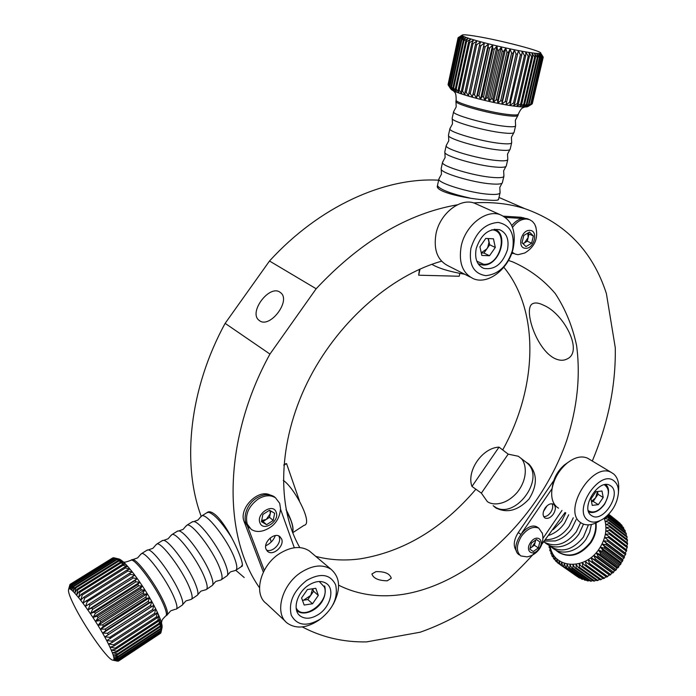 <?xml version="1.0" encoding="UTF-8"?>
<svg xmlns="http://www.w3.org/2000/svg" width="696" height="696" viewBox="0 0 696 696"><rect width="100%" height="100%" fill="white"/><g stroke="black" fill="none" stroke-linecap="round" stroke-linejoin="round"><path stroke-width="1.04" d="M375.944 571.633L371.908 573.965C373.361 578.341 378.476 580.638 387.246 580.829L391.274 578.228C389.882 573.617 384.775 571.416 375.944 571.633M441.551 261.217C390.273 275.651 336.455 323.205 307.258 382.67C278.087 442.169 276.425 507.088 299.811 547.578M338.604 585.197C358.344 594.976 380.051 597.986 403.732 594.253C472.41 582.97 540.479 516.345 566.701 440.525C577.332 407.534 580.621 375.831 576.575 345.416C572.408 326.111 565.3 308.824 555.26 293.555C543.585 279.792 529.378 269.221 512.621 261.861L508.454 260.469M315.758 556.382C329.947 560.097 344.781 560.915 360.232 558.845C403.967 551.623 442.517 528.421 475.89 489.227M279.862 292.129C269.256 284.577 248.559 312.147 258.842 320.16L259.573 320.717C269.909 328.669 291.058 300.976 280.853 292.877L279.862 292.129M525.175 461.544L528.908 464.058C537.442 473.715 537.486 485.373 529.03 499.058C517.963 510.69 506.818 513.596 495.604 507.758L493.133 505.644M241.599 566.483C246.314 566.753 229.445 527.42 215.943 515.284C212.55 512.334 209.887 511.238 207.974 512.012L207.33 512.404M498.501 199.395L498.51 199.552C498.232 200.413 494.647 200.587 487.757 200.065C468.834 199.3 434.826 192.096 437.401 185.858L437.497 185.519M543.62 305.24C539.061 302.969 535.529 302.403 533.014 303.543C522.8 306.971 535.415 348.13 553.946 358.066C558.914 360.65 563.299 360.946 567.11 358.953C583.753 351.654 563.856 313.487 543.62 305.24M302.29 626.913C321.978 637.318 343.415 642.312 366.618 641.895L420.271 632.194C463.197 616.952 501.459 590.295 535.067 552.232M541.784 544.342L565.1 512.456M592.296 461.03C608.26 422.959 615.917 385.175 615.273 347.678L606.39 293.573C592.731 251.352 565.5 223.033 524.697 208.609C509.02 203.65 492.011 201.744 473.663 202.893M457.437 204.789C407.621 213.463 360.537 241.451 316.167 288.753L269.952 354.073C223.433 438.384 222.085 534.745 259.486 587.728M438.637 180.194C384.845 177.062 319.229 206.451 269.509 261.017L316.167 288.753M269.509 261.017L225.139 323.353L269.952 354.073M225.139 323.353C189.46 388.629 181.473 463.336 201.17 516.284M235.814 570.294L244.2 577.532M502.703 449.938C537.295 387.715 540.131 311.425 503.834 267.255M275.32 535.581C273.667 540.096 270.457 543.506 265.689 545.803M543.48 511.421L547.169 505.705M503.556 216.178L521.104 217.274L524.871 218.309M513.892 253.509L511.682 253.422M505.427 217.422L522.444 218.474M459.821 273.519L459.203 276.242L418.679 275.207L420.027 269.056M419.479 269.3L418.679 275.207M431.825 264.332C438.758 268.369 449.712 271.675 464.684 274.241M499.98 192.131L500.076 192.783C499.641 194.254 495.978 194.758 489.088 194.28C470.244 193.131 436.844 182.865 438.906 178.976L439.35 178.315M503.826 175.644L503.921 176.219C503.504 177.593 499.85 178.011 492.951 177.463C474.098 176.097 440.533 165.961 442.534 162.351L442.934 161.768M507.706 159.045L507.784 159.541C507.393 160.82 503.747 161.141 496.84 160.524C477.969 158.94 444.248 148.944 446.197 145.612L446.554 145.099M511.603 142.323L511.682 142.75C511.316 143.924 507.671 144.159 500.755 143.463C481.867 141.662 447.989 131.814 449.886 128.76L450.199 128.316M515.536 125.48L515.597 125.846C515.258 126.916 511.621 127.064 504.704 126.289C485.799 124.262 451.756 114.553 453.592 111.795L453.87 111.412M532.344 103.513L543.237 57.15L540.87 53.392L543.15 57.368L532.153 103.922L543.037 57.446L540.514 53.618L542.61 57.577L531.709 104.148L527.324 106.766C525.35 107.21 521.208 107.027 514.901 106.218C493.942 103.66 455.628 93.56 451.295 89.523L450.547 88.662M518.294 114.205L517.989 115.492C517.389 116.389 513.77 116.432 507.149 115.64C488.592 113.526 455.027 104.156 455.889 101.416L456.158 100.067C456.185 95.552 455.706 92.951 454.705 92.281L453.427 90.767M531.709 104.148L542.332 57.62L539.696 53.731L541.566 57.672L530.639 104.391L541.123 57.681L538.426 53.731L540.035 57.655L529.091 104.504L528.49 104.522L539.435 57.62L536.703 53.627L538.025 57.507L527.063 104.496L526.315 104.47L537.277 57.429L534.554 53.409L535.555 57.237L524.593 104.365L523.705 104.296L534.667 57.124L531.996 53.079L532.658 56.854L521.695 104.104L520.678 103.991L531.64 56.707L529.056 52.644L529.369 56.35L518.407 103.713L517.267 103.565L528.221 56.167L525.776 52.104L525.715 55.741L524.462 55.523L522.191 51.469L521.748 55.027L520.399 54.784L518.346 50.738L517.511 54.227L516.093 53.949L514.292 49.938L513.056 53.34L511.586 53.035L510.064 49.068L508.454 52.374L506.932 52.043L505.731 48.137L503.739 51.347L502.207 51.008L501.337 47.154L498.997 50.277L497.457 49.921L496.953 46.136L494.264 49.172L492.751 48.807L492.611 45.101L489.619 48.041L488.14 47.676L488.392 44.057L485.112 46.91L483.694 46.545L484.329 43.013L480.805 45.788L479.466 45.431L480.484 41.995L476.743 44.692L475.498 44.344L476.899 41.003L472.993 43.63L471.845 43.291L473.628 40.055L469.582 42.613L468.556 42.299L470.696 39.159L466.555 41.664L465.668 41.368L468.138 38.323L463.954 40.786L463.214 40.516L465.998 37.567L461.805 39.994L461.213 39.75L464.284 36.897L459.691 39.08L463.014 36.314L458.942 38.689L462.205 35.827L458.255 38.193L461.866 35.444L458.116 37.715L461.97 35.244M525.715 55.741L514.762 103.208L513.387 105.853L517.267 103.565M514.762 103.208L513.518 103.025L524.462 55.523M521.748 55.027L509.82 105.313L513.518 103.025M510.812 102.59L509.481 102.364L520.399 54.784M517.511 54.227L506.001 104.678L509.481 102.364M506.601 101.86L505.192 101.607L516.093 53.949M513.056 53.34L502.181 101.033L501.973 103.948L505.192 101.607M502.181 101.033L500.72 100.755L511.586 53.035M508.454 52.374L497.605 100.12L497.779 103.13L500.72 100.755M497.605 100.12L496.109 99.815L506.932 52.043M503.739 51.347L492.942 99.136L493.481 102.242L496.109 99.815M492.942 99.136L491.42 98.797L502.207 51.008M498.997 50.277L488.235 98.075L489.14 101.285L491.42 98.797M488.235 98.075L486.713 97.727L497.457 49.921M494.264 49.172L483.555 96.97L484.799 100.276L486.713 97.727M483.555 96.97L482.058 96.605L492.751 48.807M489.619 48.041L478.961 95.831L480.51 99.232L482.058 96.605M478.961 95.831L477.5 95.456L488.14 47.676M485.112 46.91L474.507 94.665L476.342 98.153L477.5 95.456M474.507 94.665L473.106 94.291L483.694 46.545M480.805 45.788L470.252 93.499L472.34 97.066L473.106 94.291M470.252 93.499L468.921 93.116L479.466 45.431M476.743 44.692L466.25 92.333L468.556 95.987L468.921 93.116M466.25 92.333L465.015 91.959L475.498 44.344M472.993 43.63L462.544 91.193L465.024 94.917L465.015 91.959M462.544 91.193L461.422 90.828L471.845 43.291M469.582 42.613L459.186 90.088L461.805 93.873L461.422 90.828M459.186 90.088L458.185 89.741L468.556 42.299M466.555 41.664L456.219 89.036L458.934 92.873L458.185 89.741M456.219 89.036L455.349 88.705L465.668 41.368M463.954 40.786L453.67 88.044L456.437 91.924L455.349 88.705M453.67 88.044L452.939 87.731L463.214 40.516M461.805 39.994L451.565 87.122L454.34 91.046L452.939 87.731M451.565 87.122L450.991 86.843L461.213 39.75M460.126 39.289L449.938 86.287L452.678 90.236L450.991 86.843M449.938 86.287L449.512 86.043L459.691 39.08M458.942 38.689L448.79 85.556L451.452 89.514L449.512 86.043M448.79 85.556L458.664 38.515M458.255 38.193L448.137 84.921L450.686 88.879L448.528 85.338M448.137 84.921L458.133 38.062M462.083 35.165C462.64 34.435 467.451 34.826 476.534 36.34C500.093 40.194 541.679 50.991 540.748 53.079C540.601 53.879 536.146 53.566 527.377 52.157C503.495 48.372 459.612 36.905 462.083 35.165L458.072 37.784L448.076 84.547M529.369 56.35L528.221 56.167M500.059 192.853L498.606 199.108L497.588 200.117M470.27 198.151C451.095 193.801 440.176 189.66 437.523 185.719L437.532 185.258M503.904 176.279L502.321 182.891C501.433 184.066 497.814 184.414 491.463 183.935C473.271 182.691 440.794 173.034 441.151 169.076L441.151 168.684M507.767 159.601L506.201 166.205C505.383 167.318 501.764 167.597 495.343 167.04C477.056 165.578 444.318 155.991 444.796 152.328L444.805 151.998M511.664 142.81L510.107 149.414C509.359 150.458 505.74 150.658 499.25 150.023C480.875 148.352 447.859 138.826 448.468 135.468L448.476 135.189M515.588 125.898L514.031 132.51C513.361 133.475 509.742 133.606 503.182 132.893C484.72 130.996 451.426 121.548 452.165 118.494L452.174 118.276M532.658 56.854L531.64 56.707M535.555 57.237L534.667 57.124M538.025 57.507L537.277 57.429M540.035 57.655L539.435 57.62M541.566 57.672L541.123 57.681M542.932 56.672L543.237 57.15M528.186 106.41L532.153 103.922M530.639 104.391L527.342 106.671L531.413 104.243M529.091 104.504L526.045 106.827L530.195 104.444M527.063 104.496L524.314 106.862L528.49 104.522M524.593 104.365L522.148 106.784L526.315 104.47M521.695 104.104L519.59 106.592L523.705 104.296M518.407 103.713L516.658 106.279L520.678 103.991M506.001 104.678L518.346 50.738M501.973 103.948L514.292 49.938M497.779 103.13L510.064 49.068M493.481 102.242L505.731 48.137M489.14 101.285L501.337 47.154M484.799 100.276L496.953 46.136M480.51 99.232L492.611 45.101M476.342 98.153L488.392 44.057M472.34 97.066L484.329 43.013M470.905 248.307C468.625 264.567 473.593 273.685 485.817 275.651C498.64 274.32 507.549 265.785 512.534 250.064C515.066 234.134 510.29 224.93 498.214 222.442C485.147 223.433 476.047 232.055 470.905 248.307M513.239 248.228C508.837 268.726 488.209 284.934 473.698 278.835C462.553 273.502 458.403 262.549 461.239 245.975C465.398 225.565 485.712 209.322 499.98 214.594C511.986 219.884 516.406 231.098 513.239 248.228M477.917 204.711L474.246 203.067C460.012 197.794 439.976 213.629 436.018 233.665C433.33 249.942 437.549 260.748 448.676 266.081L470.2 277.051M507.445 249.847C509.324 239.607 506.714 232.89 499.615 229.706C488.792 228.201 480.997 234.474 476.221 248.524C474.463 258.573 476.978 265.193 483.772 268.386C494.682 270.144 502.573 263.967 507.445 249.847M495.3 247.454L489.514 255.736L481.832 255.449L479.927 246.784L485.764 238.432L493.455 238.806L495.3 247.454L489.697 244.783L483.938 253.04L489.514 255.736M481.284 252.935L483.938 253.04M489.697 244.783L488.357 238.554M481.258 252.813L486.817 248.907L487.809 247.21L488.966 242.243L488.053 238.537M522.844 243.53L524.453 242.887L528.133 237.597L527.272 241.199L523.044 243.722M529.16 219.501L527.464 218.77C521.974 217.369 516.745 219.631 511.786 225.565M535.981 227.401L534.615 224.086L532.457 221.424L529.673 219.692L526.663 219.023C521.4 218.944 516.693 221.737 512.543 227.409M512.099 252.23L515.284 254.136L518.155 254.675L524.827 252.979C535.12 246.689 538.695 237.719 535.546 226.07M529.873 230.393C521.156 229.48 516.676 248.368 525.584 248.281C534.215 249.098 538.721 230.472 529.873 230.393M533.38 235.97L531.631 243.2L525.985 246.593L522.043 242.747L523.784 235.483L529.465 232.09L533.38 235.97L528.995 233.995L528.133 237.597L527.785 233.09M511.986 252.57L513.622 253.361M527.272 241.199L531.631 243.2M527.977 232.977L528.995 233.995M266.046 549.179C263.01 542.375 274.294 531.996 279.775 536.503L281.645 539C284.612 545.838 273.319 556.174 267.838 551.589L266.046 549.179M278.731 535.929L279.192 536.903C281.906 543.15 272.388 552.989 266.446 550.04M263.349 572.121L244.165 521.669C238.363 508.802 257.868 488.714 269.987 494.926M280.514 509.194L294.321 547.743M264.262 570.355L247.237 525.471M553.346 514.127C550.562 517.772 547.795 519.059 545.038 518.007C542.436 515.91 542.471 512.578 545.116 508.028C547.891 504.409 550.649 503.112 553.39 504.139C556.008 506.236 556 509.568 553.346 514.127M552.093 503.756C553.242 506.209 552.781 509.089 550.701 512.387C548.552 515.327 546.221 516.754 543.698 516.649M516.493 550.962C513.022 546.29 513.613 540.148 518.25 532.544L553.764 480.588M521.957 532.745L552.085 488.644M561.985 510.429L542.889 538.443M283.829 465.285L286.552 463.579L284.882 464.232M299.419 500.746L286.552 463.579M292.703 532.727L304.039 525.332C313.609 524.088 294.373 487.644 283.272 480.353M292.581 532.397C294.086 528.36 291.902 520.704 286.03 509.446M508.176 454.14L518.285 456.254L520.295 457.777C525.741 461.317 529.169 477.395 517.258 492.316C504.957 506.418 491.454 505.131 487.235 501.468L481.371 493.133L471.966 486.434C466.216 471.062 482.363 447.685 499.032 447.128L508.176 454.14L481.371 493.133M524.975 461.387L526.915 462.883C546.63 478.604 513.857 521.713 493.934 506.218L493.507 505.922M499.032 447.128L471.966 486.434M286.082 509.75L291.006 520.634C292.894 526.08 293.373 529.882 292.442 532.04M200.692 517.041L201.744 515.91C206.494 512.761 227.618 539.739 234.387 557.844C237.188 565.195 237.562 569.398 235.509 570.45L230.715 571.781M185.954 526.237L186.928 525.193C191.452 522.174 212.541 549.396 219.501 567.492C222.381 574.835 222.842 579.011 220.876 580.012L216.004 581.369M171.059 535.52L171.956 534.572C176.262 531.692 197.299 559.158 204.467 577.236C207.425 584.579 207.965 588.72 206.086 589.66L201.144 591.061M156.008 544.907L156.826 544.046C160.906 541.305 181.9 569.015 189.269 587.085C192.314 594.419 192.94 598.534 191.148 599.413L186.128 600.857M140.792 554.399L141.54 553.625C145.386 551.023 166.335 578.985 173.913 597.038C177.036 604.372 177.75 608.443 176.053 609.261M118.094 558.792L119.407 559.114C122.583 560.637 127.342 565.483 133.675 573.678C142.61 585.527 150.223 597.786 156.504 610.462L158.079 613.828C161.211 620.867 162.516 625.513 162.011 627.766L161.028 632.238L118.964 659.878L114.24 659.382L118.764 660.756L113.97 660.052L118.268 661.174L113.439 660.295L117.537 661.148M131.622 559.836L132.858 559.567C137.93 559.836 157.157 586.371 164.369 603.223C167.11 609.505 168.067 613.411 167.223 614.951L166.005 615.821M112.543 558.018L70.035 584.396L69.052 588.886L70.427 584.205L113.231 557.722L70.661 584.188L69.713 588.842L71.244 584.301L114.257 557.879L71.566 584.431L70.635 589.225L72.332 584.849L115.101 558.236L115.545 558.488L72.741 585.127L71.81 590.025L73.689 585.858L116.563 559.149L117.085 559.54L74.185 586.276L73.219 591.243L75.299 587.302L118.268 560.497L118.868 561.028L75.864 587.868L74.846 592.87L77.134 589.181L120.199 562.281L120.869 562.942L77.778 589.877L76.682 594.871L79.187 591.478L122.331 564.473L123.061 565.265L79.892 592.296L78.7 597.246L81.432 594.149L124.636 567.049L125.419 567.962L82.189 595.097L80.875 599.961L83.833 597.185L127.098 569.981L127.916 570.998L84.642 598.229L83.181 602.971L129.674 573.234L130.526 574.348L87.218 601.683L85.599 606.26L132.344 576.775L133.214 577.967L89.888 605.389L88.088 609.774L91.724 608.026L135.059 580.551L135.946 581.812L92.612 609.322L90.619 613.472L94.465 612.08L137.808 584.518L138.687 585.832L95.352 613.42L93.16 617.317L97.214 616.264L140.531 588.625L141.401 589.982L98.093 617.639L95.683 621.25L99.919 620.528L143.211 592.827L144.055 594.193L100.781 621.919L98.153 625.226L102.556 624.825L145.803 597.064L146.612 598.429L103.391 626.209L100.537 629.184L105.096 629.088L148.274 601.283L149.048 602.632L105.888 630.454L102.808 633.09L107.489 633.273L150.606 605.424L151.319 606.747L104.939 636.883L109.724 637.318L152.755 609.452L153.407 610.714L106.897 640.529L111.769 641.181L154.703 613.298L155.286 614.498L112.378 642.382L108.663 643.965L113.587 644.809L156.417 616.926L156.922 618.039L114.127 645.923L110.212 647.158L115.171 648.159L115.632 649.177L111.534 650.073L116.493 651.186L116.867 652.091L112.604 652.674L117.546 653.866L117.824 654.649L113.422 654.927L118.311 656.163L118.503 656.815L113.961 656.807L118.79 658.051L118.877 658.564L114.24 658.294L118.964 659.878M115.171 648.159L157.896 620.284L158.697 615.603L156.922 618.039M157.896 620.284L158.314 621.302L115.632 649.177M116.493 651.186L159.097 623.338L159.889 618.535L158.314 621.302M159.097 623.338L159.428 624.251L116.867 652.091M117.546 653.866L160.028 626.043L160.837 621.154L159.428 624.251M160.028 626.043L160.263 626.844L117.824 654.649M118.311 656.163L160.672 628.384L161.516 623.451L160.263 626.844M160.672 628.384L160.811 629.053L118.503 656.815M118.79 658.051L161.02 630.324L161.933 625.382L160.811 629.053M161.02 630.324L161.072 630.854L118.877 658.564M118.972 659.503L161.072 631.837L162.072 626.931L161.072 630.854M118.859 660.521L160.837 632.925L160.985 632.264M160.837 632.925L118.764 660.756M118.459 661.087L160.35 633.404M109.211 645.61C114.301 656.337 115.31 661.139 112.239 660.017C106.27 657.807 83.703 625.286 73.715 604.685C69.809 596.742 68.086 591.748 68.547 589.712C69.191 582.256 97.623 621.11 109.211 645.61M113.587 644.809L114.127 645.923M270.178 537.991L271.162 542.036M206.843 512.726L208.739 512.299C214.638 514.388 222.337 522.94 231.846 537.965M242.356 564.874L241.086 566.814L236.04 570.111M192.105 521.957L193.862 521.556C200.03 521.904 218.892 547.178 225.234 563.777C227.601 569.807 228.297 573.748 227.322 575.601L221.38 579.681M177.219 531.283L178.837 530.918C184.744 531.239 203.702 556.817 210.253 573.487C212.715 579.577 213.472 583.518 212.524 585.293L206.564 589.347M162.177 540.696L163.664 540.366C169.302 540.67 188.355 566.561 195.124 583.292C197.673 589.451 198.49 593.375 197.577 595.08L191.6 599.117M146.978 550.223L148.335 549.918C153.694 550.205 172.834 576.418 179.829 593.201C182.474 599.421 183.352 603.345 182.474 604.963L176.48 608.983M111.769 641.181L112.378 642.382M109.724 637.318L110.412 638.589M107.489 633.273L108.237 634.595M105.096 629.088L105.888 630.454M102.556 624.825L103.391 626.209M99.919 620.528L100.781 621.919M97.214 616.264L98.093 617.639M94.465 612.08L95.352 613.42M91.724 608.026L92.612 609.322M89.018 604.163L89.888 605.389M86.374 600.535L87.218 601.683M83.833 597.185L84.642 598.229M81.432 594.149L82.189 595.097M79.187 591.478L79.892 592.296M77.134 589.181L77.778 589.877M75.299 587.302L75.864 587.868M73.689 585.858L74.185 586.276M69.783 585.005L68.652 589.338L70.035 584.396M113.796 557.835L113.231 557.722M115.101 558.236L119.077 559.027L114.257 557.879M116.563 559.149L120.364 559.732L115.545 558.488M118.268 560.497L121.878 560.846L117.085 559.54M120.199 562.281L123.61 562.368L118.868 561.028M122.331 564.473L125.532 564.265L120.869 562.942M124.636 567.049L127.62 566.535L123.061 565.265M127.098 569.981L129.856 569.137L125.419 567.962M129.674 573.234L132.214 572.051L127.916 570.998M132.344 576.775L134.667 575.244L130.526 574.348M135.059 580.551L137.173 578.663L133.214 577.967M137.808 584.518L139.705 582.274L135.946 581.812M140.531 588.625L142.236 586.032L138.687 585.832M143.211 592.827L144.725 589.895L141.401 589.982M145.803 597.064L147.152 593.801L144.055 594.193M148.274 601.283L149.483 597.716L146.612 598.429M150.606 605.424L151.684 601.579L149.048 602.632M152.755 609.452L153.729 605.346L151.319 606.747M154.703 613.298L155.591 608.965L153.407 610.714M156.417 616.926L157.252 612.402L155.286 614.498M134.667 575.244L85.599 606.26M137.173 578.663L88.088 609.774M139.705 582.274L90.619 613.472M142.236 586.032L93.16 617.317M144.725 589.895L95.683 621.25M147.152 593.801L98.153 625.226M149.483 597.716L100.537 629.184M151.684 601.579L102.808 633.09M153.729 605.346L104.939 636.883M548.996 535.294C555.208 533.136 560.402 529.082 564.56 523.14L568.675 514.796M544.429 541.105L555.26 540.931C561.889 538.974 567.423 534.841 571.851 528.534L576.114 519.642M544.759 542.523L545.525 543.063C550.318 546.865 556.104 547.865 562.873 546.055C569.345 544.063 574.731 540 579.029 533.867L583.509 524.14M552.024 547.665L552.746 548.187C557.644 552.05 563.525 553.024 570.389 551.11C576.697 549.092 581.934 545.09 586.119 539.113L589.643 532.301L591.391 524.497M550.188 546.386C553.503 568.806 585.301 570.859 599.378 548.587C605.964 538.217 607.573 528.09 604.206 518.216M556.069 550.318L557.148 551.302C568.571 558.357 579.664 555.365 590.434 542.315C594.497 536.111 596.22 529.717 595.593 523.122M607.678 576.532L606.66 577.106L588.329 563.943L589.355 563.351L607.678 576.532L609.07 574.748L609.757 575.218L591.47 562.011L592.453 561.307L610.731 574.539L611.854 572.799L612.706 573.008L594.462 559.749L595.393 558.949L613.62 572.225L614.472 570.572L615.473 570.502L597.272 557.192L598.134 556.304L616.317 569.633L616.9 568.093L618.013 567.727L599.865 554.364L600.648 553.398L618.788 566.788L619.101 565.387L620.31 564.734L602.197 551.31L602.901 550.284L620.997 563.716L621.058 562.49L622.328 561.542L622.737 559.445L624.529 557.096L624.129 556.278L625.434 554.747L625.808 553.616L625.208 553.033L626.748 550.075L608.8 536.416L608.53 537.582L604.798 537.59L625.808 553.616M622.328 561.542L604.258 548.065L600.518 547.213L602.901 550.284M604.258 548.065L604.859 546.986L622.92 560.48M624.042 558.201L606.016 544.672L602.249 544.107L604.859 546.986M606.016 544.672L606.512 543.541L624.529 557.096M625.434 554.747L607.443 541.157L603.676 540.888L606.512 543.541M607.443 541.157L607.834 540.009M626.078 549.57L627.174 547.674L609.252 533.98L605.59 534.25L608.8 536.416M609.252 533.98L609.418 532.823L627.331 546.534L627.174 547.674M626.626 545.995L627.514 544.15L609.618 530.404L606.042 530.926L609.418 532.823M609.618 530.404L609.661 529.264L627.548 543.019L627.514 544.15M626.8 542.445L627.487 540.679L609.618 526.889L606.164 527.638L609.661 529.264M609.618 526.889L609.539 525.776L627.409 539.583L627.487 540.679M626.6 538.956L627.105 537.312L609.252 523.488L605.938 524.445L609.539 525.776M609.252 523.488L609.061 522.418L626.905 536.259L627.105 537.312M626.017 535.572L626.365 534.093L608.53 520.225L605.389 521.365L609.061 522.418M608.53 520.225L608.217 519.207L626.052 533.092L626.365 534.093M625.078 532.327L625.278 531.057L607.46 517.154L604.502 518.45L608.217 519.207M607.46 517.154L607.034 516.206L624.86 530.117L625.278 531.057M617.865 521.461L608.739 514.222M620.153 523.81L608.687 514.274M622.128 526.42L621.519 524.88L608.382 514.588M623.773 529.264L623.346 527.368L607.782 515.197M620.31 564.734L620.997 563.716M495.256 507.027L496.692 508.437M529.117 464.249L527.342 463.284M553.242 529.647L561.733 521.043L565.787 512.909M545.542 539.713C554.729 539.748 562.568 535.328 569.058 526.472L573.269 517.789M543.793 541.897C555.164 547.883 565.996 544.524 576.288 531.831L580.638 522.6M548.874 545.22L549.988 546.23C561.42 553.294 572.564 550.249 583.405 537.103L588.407 524.871M620.127 523.357L608.626 514.344M622.146 525.654L608.217 514.753M623.868 528.229L607.521 515.449M626.478 551.223L608.53 537.582M618.013 567.727L618.788 566.788M615.473 570.502L616.317 569.633M612.706 573.008L613.62 572.225M609.757 575.218L610.731 574.539M604.502 578.193L603.458 578.654L585.075 565.535L586.136 565.056L604.502 578.193L605.972 576.61M601.248 579.498L600.178 579.846L581.76 566.762L582.839 566.405L601.248 579.498L602.727 578.141M597.942 580.438L596.872 580.655L578.419 567.605L579.498 567.37L597.942 580.438L599.395 579.289M594.645 580.995L593.575 581.09L575.087 568.058L576.158 567.953L594.645 580.995L596.02 580.055M591.374 581.16L590.33 581.134L571.808 568.127L572.86 568.145L591.374 581.16L592.644 580.429M588.19 580.942L587.18 580.795L568.632 567.805L569.641 567.953L588.19 580.942L589.294 580.403M585.11 580.342L565.578 567.092L585.11 580.342L586.023 579.977M582.187 579.377L562.69 566.005L582.187 579.377L582.848 579.159M579.455 578.045L560.002 564.56L579.812 577.958M549.196 545.534L549.127 547.482L550.179 546.699L549.849 550.675L550.962 549.614L550.919 553.694L552.058 552.354L551.832 555.625L552.311 556.504L553.459 554.895L553.442 558.279L554.025 559.079L555.147 557.2L555.356 560.672L556.034 561.385L557.096 559.236L557.548 562.777L576.932 576.375M556.034 561.385L557.505 562.412M554.025 559.079L555.312 559.984M552.311 556.504L553.442 557.296M550.919 553.694L551.911 554.39M549.849 550.675L550.727 551.293M549.127 547.482L549.901 548.03M560.002 564.56L559.297 560.993L558.314 563.386M562.69 566.005L561.724 562.438L560.846 565.065M565.578 567.092L564.343 563.551L563.603 566.396M568.632 567.805L567.127 564.326L566.544 567.362M571.808 568.127L570.041 564.743L569.641 567.953M575.087 568.058L573.052 564.804L572.86 568.145M578.419 567.605L576.131 564.5L576.158 567.953M581.76 566.762L579.229 563.83L579.498 567.37M585.075 565.535L582.317 562.812L582.839 566.405M588.329 563.943L585.353 561.446L586.136 565.056M591.47 562.011L588.303 559.749L589.355 563.351M594.462 559.749L591.13 557.757L592.453 561.307M597.272 557.192L593.792 555.469L595.393 558.949M599.865 554.364L596.272 552.928L598.134 556.304M602.197 551.31L598.517 550.171L600.648 553.398M588.303 559.749L609.07 574.748M591.13 557.757L611.854 572.799M593.792 555.469L614.472 570.572M596.272 552.928L616.9 568.093M598.517 550.171L619.101 565.387M600.518 547.213L621.058 562.49M602.249 544.107L622.737 559.445M603.676 540.888L624.129 556.278M604.798 537.59L625.208 553.033M320.465 618.996C333.184 608.756 338.256 597.385 335.663 584.901C330.313 574.122 320.639 572.625 306.658 580.42C293.486 590.887 288.353 602.475 291.25 615.168C297.053 625.713 306.788 626.992 320.465 618.996M320.499 618.97L318.516 620.414C306.527 628.131 296.2 629.097 287.526 623.312C273.954 613.915 281.645 584.596 301.22 572.269C312.765 565.108 322.674 564.091 330.957 569.232C340.266 577.332 341.014 589.042 333.201 604.372M311.504 552.789L309.198 550.832C300.942 545.673 291.119 546.569 279.714 553.511C260.391 565.448 252.97 594.262 266.498 603.684L285.412 621.337M308.415 585.336C296.661 592.818 292.059 610.462 300.307 616.056C305.457 619.449 311.617 618.848 318.768 614.263C330.496 606.634 334.959 588.981 326.433 583.483C321.421 580.325 315.41 580.942 308.415 585.336M614.359 481.223C600.5 468.182 572.147 509.803 587.85 520.243C592.192 523.183 597.472 522.635 603.693 518.581C612.384 511.943 617.291 503.391 618.431 492.925C618.648 487.661 617.291 483.763 614.359 481.223M600.143 520.599C593.305 525.036 587.267 526.002 582.039 523.488L580.568 522.548C562.098 510.725 592.427 461.431 611.349 472.471L613.62 473.933C617.274 477.125 618.962 481.997 618.692 488.548L618.666 488.923M552.485 485.878L552.528 485.608C554.007 477.473 557.957 470.592 564.369 464.98L567.788 462.562M589.286 459.221L587.546 458.177C581.438 455.549 574.548 457.255 566.883 463.284C558.827 470.348 553.859 478.987 551.998 489.21C550.91 497.579 552.668 503.634 557.279 507.367L558.557 508.193M591.174 515.353L592.148 515.98C603.397 522.8 621.772 493.716 611.053 486.095L609.792 485.277C598.473 478.604 580.186 508.123 591.174 515.353L592.148 515.98M302.421 600.265L303.665 600.187L310.712 595.402L312.591 588.773M307.415 589.529L315.793 588.303L318.316 595.419L312.53 603.754L304.169 605.05L301.577 597.934L307.415 589.529M318.316 595.419L313.591 591.252L312.695 588.755M313.591 591.252L307.823 599.56L312.53 603.754M307.823 599.56L302.464 600.37M591.513 501.607L593.166 501.407L595.593 497.84L597.481 491.524M592.235 505.392L591 498.902L595.907 491.698L602.005 491.019L603.197 497.501L598.325 504.661L592.235 505.392M597.507 491.515L598.021 494.282L603.197 497.501M591.478 501.407L595.593 497.84L598.021 494.282M593.166 501.407L598.325 504.661M270.788 510.986L269.526 517.337L266.255 519.433L270.239 513.744L270.005 510.533M275.572 497.831L274.102 496.639C269.135 493.638 263.384 494.064 256.841 497.901C245.175 504.809 241.094 522.357 249.725 528.047M247.245 524.105L251.143 529.273C254.597 531.631 258.747 532.075 263.584 530.613C274.033 526.889 279.679 519.547 280.531 508.602L279.714 503.347L275.451 497.753C270.483 494.752 264.724 495.178 258.181 499.023C248.542 506.253 244.896 514.614 247.245 524.105M259.895 522.705C263.01 532.266 279.949 521.313 276.181 512.265C273.224 502.608 256.024 513.561 259.895 522.705M262.87 514.466L269.491 510.229L274.642 513.248L273.215 520.451L266.638 524.68L261.452 521.713L262.87 514.466M269.526 517.337L273.215 520.451M261.679 520.53L266.255 519.433L262.975 521.548L266.638 524.68M262.975 521.548L261.635 520.782M538.295 527.82L537.364 527.185C526.446 520.051 508.063 548.3 519.338 554.912M542.41 533.467L538.791 528.151C533.101 525.924 527.324 528.603 521.469 536.19C516.293 544.933 516.049 551.51 520.747 555.913L527.055 556.87C532.283 555.852 536.442 553.155 539.53 548.796C542.741 543.88 543.646 538.556 542.245 532.814M539.113 548.492C545.316 539.878 536.425 533.528 530.561 542.523C524.323 551.258 533.353 557.435 539.113 548.492M533.301 551.545L529.83 549.135L531.379 543.089L536.407 539.487L539.861 541.923L538.304 547.935L533.301 551.545L529.83 549.118M536.364 539.513L539.861 541.923M535.763 539.939L534.406 545.229L538.304 547.935M534.406 545.229L530.021 548.387M530.143 547.909L531.909 547.021L535.18 542.236L535.363 540.235M521.104 217.274L523.496 218.335M524.662 107.001L522.948 107.784C521.643 108.08 520.095 110.212 518.311 114.161C517.981 115.162 514.353 115.24 507.428 114.414C488.514 112.239 454.366 102.625 456.158 100.067M483.041 265.019C499.171 266.516 509.611 234.039 494.508 229.219L495.9 229.906M476.795 261.148L483.668 264.297C500.615 265.715 509.115 230.176 491.75 229.819M482.789 264.967L478.065 263.671M244.165 521.669L246.071 523.331M518.25 532.544L520.73 534.258M130.517 560.532L130.952 560.254C134.632 557.757 155.539 585.893 163.264 603.937C166.448 611.262 167.223 615.316 165.587 616.091C160.924 620.693 162.272 620.197 161.481 622.85M558.392 552.241C569.754 558.54 580.603 555.356 590.921 542.68C595.123 536.268 596.82 529.691 596.02 522.931M296.557 610.314L297.279 610.931C306.405 618.396 328.886 604.667 324.728 586.119L324.58 585.902M296.113 607.852C303.021 622.007 330.348 601.509 324.31 586.937L319.22 581.482M588.311 510.681C593.357 513.657 598.751 511.438 604.485 504.026C609.687 494.969 609.653 488.548 604.389 484.764M258.842 320.16L259.878 320.908M496.457 508.298L494.404 506.845M498.997 197.446L524.697 208.609M523.462 217.718L524.784 218.309M439.037 178.646L441.455 174.183L441.238 169.354M442.647 162.072L445.109 157.522L444.883 152.589M446.284 145.386L448.781 140.757L448.546 135.703M449.947 128.577L452.478 123.871L452.243 118.711M453.644 111.656L456.202 106.871L455.958 101.616M515.597 125.689L515.345 120.321M511.682 142.549L511.421 137.269M507.784 159.288L507.523 154.103M503.913 175.914L503.652 170.816M500.067 192.418L499.806 187.424M438.906 178.976L437.514 185.327M502.007 183.213L499.824 187.355M442.534 162.351L441.142 168.754M505.914 166.501L503.669 170.755M446.197 145.612L444.788 152.059M509.837 149.692L507.541 154.042M449.886 128.76L448.468 135.25M513.787 132.762L511.438 137.216M453.592 111.795L452.165 118.329M517.763 115.719L515.362 120.278M437.627 186.023L438.001 187.79M499.98 214.594L474.246 203.067M481.649 267.334L483.772 268.386M479.535 264.35L482.937 265.011M527.464 218.77L529.056 219.475M267.16 550.997L267.838 551.589M544.577 517.693L545.038 518.007M285.551 463.806L283.855 464.867M520.295 457.777L526.915 462.883M175.201 609.296L170.955 610.749M140.957 554.077L137.599 557.905L132.858 559.567M156.174 544.577L152.929 548.291L148.335 549.918M171.233 535.172L168.101 538.782L163.664 540.366M186.136 525.863L183.118 529.369L178.837 530.918M200.883 516.658L197.977 520.051L193.862 521.556M132.049 559.567L130.952 560.254C126.367 562.063 123.879 562.612 123.479 561.898C122.818 561.742 123.844 561.315 133.675 573.678M160.263 619.118L156.504 610.462M208.739 512.299L210.453 511.934M167.362 614.646L170.555 611.018M141.54 553.625L147.43 549.936M182.63 604.65L185.693 601.144M156.826 544.046L162.655 540.4M197.734 594.749L200.692 591.365M171.956 534.572L177.724 530.961M212.689 584.945L215.525 581.691M186.928 525.193L192.635 521.617M227.496 575.235L230.211 572.112M201.744 515.91L207.399 512.378M68.547 589.712L69.087 587.511M119.407 559.114L118.416 558.888M299.01 614.872L300.307 616.056M330.957 569.232L309.198 550.832M552.528 485.608L551.998 489.21M564.369 464.98L566.883 463.284M611.349 472.471L587.546 458.177M618.431 492.925L618.692 488.548M588.72 511.969C594.027 513.735 599.334 511.125 604.624 504.156C609.461 494.404 609.827 487.879 605.72 484.573M274.102 496.639L275.451 497.753M537.364 527.185L538.791 528.151"/></g></svg>
